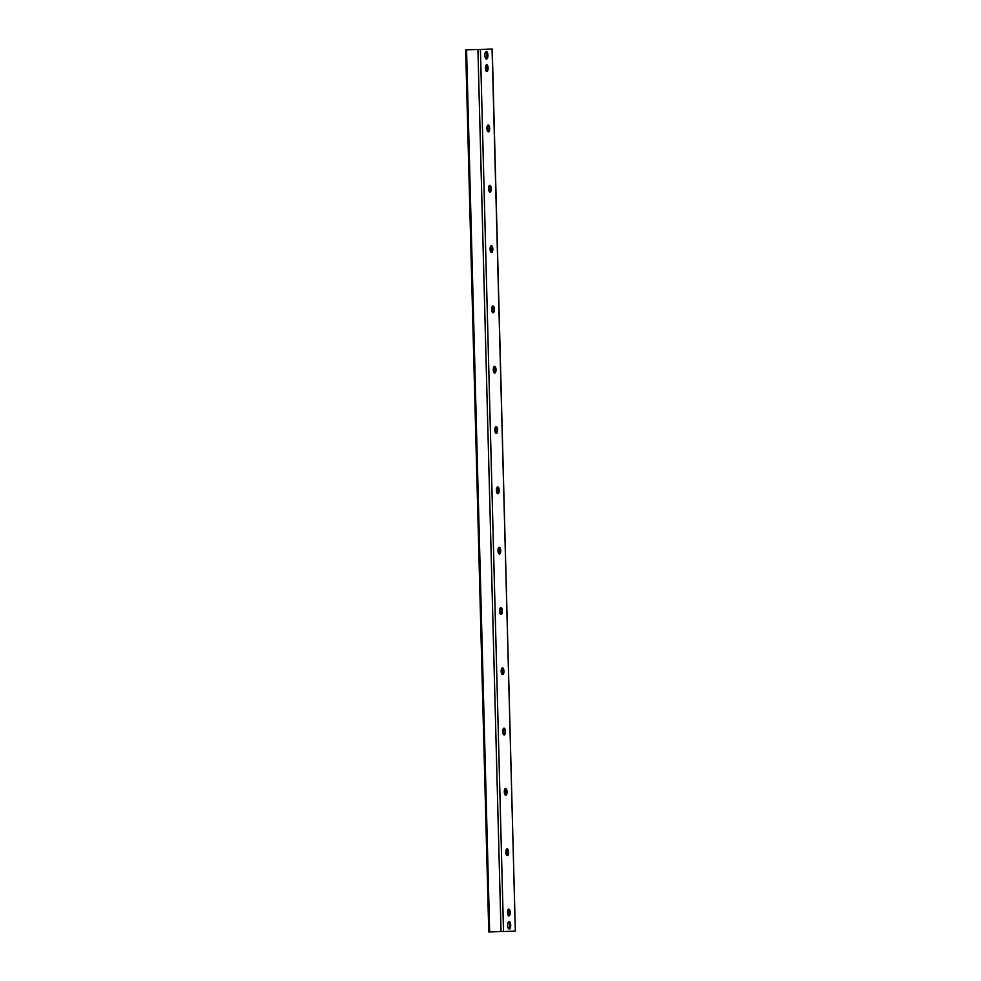 <?xml version="1.0" encoding="UTF-8"?>
<svg xmlns="http://www.w3.org/2000/svg" width="981" height="981" viewBox="0 0 981 981"><rect width="100%" height="100%" fill="white"/><g stroke="black" fill="none" stroke-linecap="round" stroke-linejoin="round"><path stroke-width="1.47" d="M509.286 929.105A3.777 1.533 -91.4 0 1 509.274 929.105A3.777 1.533 -91.4 0 1 507.655 925.377A3.777 1.533 -91.4 0 1 509.09 921.576A3.777 1.533 -91.4 0 1 510.721 925.291A3.777 1.533 -91.4 0 1 509.286 929.105M486.502 59.081A3.777 1.533 -91.4 0 1 486.49 59.081A3.777 1.533 -91.4 0 1 484.872 55.353A3.777 1.533 -91.4 0 1 486.306 51.539A3.777 1.533 -91.4 0 1 487.937 55.267A3.777 1.533 -91.4 0 1 486.502 59.081M508.17 915.396A6.45 2.624 88.6 0 0 508.035 909.694M508.612 909.154A3.397 1.386 -91.4 0 1 509.078 909.473A3.397 1.386 -91.4 0 1 509.924 912.502A3.397 1.386 -91.4 0 1 509.225 915.555A3.397 1.386 -91.4 0 1 508.771 915.898M508.943 915.911A3.397 1.386 -91.4 0 1 508.931 915.911A3.397 1.386 -91.4 0 1 507.471 912.551A3.397 1.386 -91.4 0 1 508.771 909.129A3.397 1.386 -91.4 0 1 510.23 912.477A3.397 1.386 -91.4 0 1 508.943 915.911M506.588 855.076A6.45 2.624 88.6 0 0 506.454 849.374M507.03 848.847A3.397 1.386 -91.4 0 1 507.496 849.166A3.397 1.386 -91.4 0 1 508.342 852.182A3.397 1.386 -91.4 0 1 507.643 855.236A3.397 1.386 -91.4 0 1 507.189 855.579M507.361 855.604A3.397 1.386 -91.4 0 1 507.349 855.604A3.397 1.386 -91.4 0 1 505.889 852.244A3.397 1.386 -91.4 0 1 507.189 848.823A3.397 1.386 -91.4 0 1 508.649 852.17A3.397 1.386 -91.4 0 1 507.361 855.604M505.007 794.769A6.45 2.624 88.6 0 0 504.872 789.067M505.46 788.528A3.397 1.386 -91.4 0 1 505.926 788.847A3.397 1.386 -91.4 0 1 506.76 791.875A3.397 1.386 -91.4 0 1 506.061 794.929A3.397 1.386 -91.4 0 1 505.62 795.272M505.779 795.284A3.397 1.386 -91.4 0 1 505.767 795.284A3.397 1.386 -91.4 0 1 504.308 791.925A3.397 1.386 -91.4 0 1 505.607 788.503A3.397 1.386 -91.4 0 1 507.067 791.851A3.397 1.386 -91.4 0 1 505.779 795.284M503.425 734.45A6.45 2.624 88.6 0 0 503.29 728.748M503.878 728.209A3.397 1.386 -91.4 0 1 504.344 728.54A3.397 1.386 -91.4 0 1 505.178 731.556A3.397 1.386 -91.4 0 1 504.492 734.61A3.397 1.386 -91.4 0 1 504.038 734.953M504.197 734.977L504.197 734.977A3.397 1.386 -91.4 0 1 502.726 731.618A3.397 1.386 -91.4 0 1 504.026 728.184A3.397 1.386 -91.4 0 1 505.485 731.544A3.397 1.386 -91.4 0 1 504.197 734.977M501.855 674.131A6.45 2.624 88.6 0 0 501.72 668.429M502.297 667.902A3.397 1.386 -91.4 0 1 502.763 668.22A3.397 1.386 -91.4 0 1 503.596 671.237A3.397 1.386 -91.4 0 1 502.91 674.303A3.397 1.386 -91.4 0 1 502.456 674.646M502.615 674.658L502.615 674.658A3.397 1.386 -91.4 0 1 501.156 671.298A3.397 1.386 -91.4 0 1 502.456 667.877A3.397 1.386 -91.4 0 1 503.915 671.225A3.397 1.386 -91.4 0 1 502.615 674.658M500.273 613.824A6.45 2.624 88.6 0 0 500.138 608.122M500.715 607.582A3.397 1.386 -91.4 0 1 501.181 607.913A3.397 1.386 -91.4 0 1 502.027 610.93A3.397 1.386 -91.4 0 1 501.328 613.983A3.397 1.386 -91.4 0 1 500.874 614.327M501.046 614.351A3.397 1.386 -91.4 0 1 501.033 614.351A3.397 1.386 -91.4 0 1 499.574 610.991A3.397 1.386 -91.4 0 1 500.874 607.558A3.397 1.386 -91.4 0 1 502.333 610.905A3.397 1.386 -91.4 0 1 501.046 614.351M498.691 553.505A6.45 2.624 88.6 0 0 498.556 547.803M499.133 547.275A3.397 1.386 -91.4 0 1 499.599 547.594A3.397 1.386 -91.4 0 1 500.445 550.611A3.397 1.386 -91.4 0 1 499.746 553.676A3.397 1.386 -91.4 0 1 499.292 554.02M499.464 554.032A3.397 1.386 -91.4 0 1 499.452 554.032A3.397 1.386 -91.4 0 1 497.992 550.672A3.397 1.386 -91.4 0 1 499.292 547.251A3.397 1.386 -91.4 0 1 500.751 550.599A3.397 1.386 -91.4 0 1 499.464 554.032M497.109 493.198A6.45 2.624 88.6 0 0 496.975 487.496M497.563 486.956A3.397 1.386 -91.4 0 1 498.029 487.275A3.397 1.386 -91.4 0 1 498.863 490.304A3.397 1.386 -91.4 0 1 498.164 493.357A3.397 1.386 -91.4 0 1 497.723 493.701M497.882 493.713A3.397 1.386 -91.4 0 1 497.87 493.713A3.397 1.386 -91.4 0 1 496.411 490.353A3.397 1.386 -91.4 0 1 497.71 486.932A3.397 1.386 -91.4 0 1 499.17 490.279A3.397 1.386 -91.4 0 1 497.882 493.713M495.528 432.879A6.45 2.624 88.6 0 0 495.393 427.176M495.981 426.649A3.397 1.386 -91.4 0 1 496.447 426.968A3.397 1.386 -91.4 0 1 497.281 429.985A3.397 1.386 -91.4 0 1 496.594 433.038A3.397 1.386 -91.4 0 1 496.141 433.381M496.3 433.406L496.3 433.406A3.397 1.386 -91.4 0 1 494.829 430.046A3.397 1.386 -91.4 0 1 496.128 426.612A3.397 1.386 -91.4 0 1 497.588 429.972A3.397 1.386 -91.4 0 1 496.3 433.406M493.958 372.572A6.45 2.624 88.6 0 0 493.823 366.869M494.399 366.33A3.397 1.386 -91.4 0 1 494.865 366.649A3.397 1.386 -91.4 0 1 495.699 369.678A3.397 1.386 -91.4 0 1 495.013 372.731A3.397 1.386 -91.4 0 1 494.559 373.074M494.718 373.087L494.718 373.087A3.397 1.386 -91.4 0 1 493.259 369.727A3.397 1.386 -91.4 0 1 494.559 366.305A3.397 1.386 -91.4 0 1 496.018 369.653A3.397 1.386 -91.4 0 1 494.718 373.087M492.376 312.252A6.45 2.624 88.6 0 0 492.241 306.55M492.818 306.011A3.397 1.386 -91.4 0 1 493.284 306.342A3.397 1.386 -91.4 0 1 494.13 309.358A3.397 1.386 -91.4 0 1 493.431 312.412A3.397 1.386 -91.4 0 1 492.977 312.755M493.149 312.78A3.397 1.386 -91.4 0 1 493.136 312.78A3.397 1.386 -91.4 0 1 491.677 309.42A3.397 1.386 -91.4 0 1 492.977 305.986A3.397 1.386 -91.4 0 1 494.436 309.346A3.397 1.386 -91.4 0 1 493.149 312.78M490.794 251.933A6.45 2.624 88.6 0 0 490.659 246.231M491.236 245.704A3.397 1.386 -91.4 0 1 491.702 246.023A3.397 1.386 -91.4 0 1 492.548 249.039A3.397 1.386 -91.4 0 1 491.849 252.105A3.397 1.386 -91.4 0 1 491.395 252.448M491.567 252.46A3.397 1.386 -91.4 0 1 491.555 252.46A3.397 1.386 -91.4 0 1 490.095 249.1A3.397 1.386 -91.4 0 1 491.395 245.679A3.397 1.386 -91.4 0 1 492.854 249.027A3.397 1.386 -91.4 0 1 491.567 252.46M489.212 191.626A6.45 2.624 88.6 0 0 489.078 185.924M489.666 185.384A3.397 1.386 -91.4 0 1 490.132 185.716A3.397 1.386 -91.4 0 1 490.966 188.732A3.397 1.386 -91.4 0 1 490.267 191.786A3.397 1.386 -91.4 0 1 489.826 192.129M489.985 192.153A3.397 1.386 -91.4 0 1 489.973 192.153A3.397 1.386 -91.4 0 1 488.513 188.793A3.397 1.386 -91.4 0 1 489.813 185.36A3.397 1.386 -91.4 0 1 491.273 188.708A3.397 1.386 -91.4 0 1 489.985 192.153M487.631 131.307A6.45 2.624 88.6 0 0 487.496 125.605M488.084 125.078A3.397 1.386 -91.4 0 1 488.55 125.396A3.397 1.386 -91.4 0 1 489.384 128.413A3.397 1.386 -91.4 0 1 488.697 131.479A3.397 1.386 -91.4 0 1 488.244 131.822M488.403 131.834L488.403 131.834A3.397 1.386 -91.4 0 1 486.932 128.474A3.397 1.386 -91.4 0 1 488.231 125.053A3.397 1.386 -91.4 0 1 489.691 128.401A3.397 1.386 -91.4 0 1 488.403 131.834M486.061 71A6.45 2.624 88.6 0 0 485.926 65.298M486.502 64.758A3.397 1.386 -91.4 0 1 486.968 65.077A3.397 1.386 -91.4 0 1 487.802 68.106A3.397 1.386 -91.4 0 1 487.116 71.159A3.397 1.386 -91.4 0 1 486.662 71.503M486.821 71.515L486.821 71.515A3.397 1.386 -91.4 0 1 485.362 68.155A3.397 1.386 -91.4 0 1 486.662 64.734A3.397 1.386 -91.4 0 1 488.121 68.081A3.397 1.386 -91.4 0 1 486.821 71.515M488.894 931.938L515.332 931.141L492.07 49.062L465.668 49.859L492.07 49.062M495.086 427.912A6.793 2.759 -91.4 0 1 495.025 431.615M496.668 488.219A6.793 2.759 -91.4 0 1 496.607 491.935M498.25 548.538A6.793 2.759 -91.4 0 1 498.189 552.242M499.82 608.858A6.793 2.759 -91.4 0 1 499.77 612.561M501.401 669.165A6.793 2.759 -91.4 0 1 501.352 672.868M508.403 921.993A3.397 1.386 -91.4 0 1 508.832 922.312A3.397 1.386 -91.4 0 1 509.666 925.328A3.397 1.386 -91.4 0 1 508.98 928.382A3.397 1.386 -91.4 0 1 508.563 928.713M485.62 51.968A3.397 1.386 -91.4 0 1 486.049 52.275A3.397 1.386 -91.4 0 1 486.883 55.304A3.397 1.386 -91.4 0 1 486.196 58.357A3.397 1.386 -91.4 0 1 485.779 58.688M480.42 49.504L503.523 931.594M477.931 49.565L501.033 931.668M502.775 730.551L502.836 732.709M504.357 790.858L504.406 793.028M505.938 851.177L505.988 853.335M507.508 911.496L507.569 913.654M503.425 729.41L503.535 733.714M505.007 789.717L505.117 794.034M506.588 850.037L506.699 854.341M508.158 910.343L508.281 914.66M466.564 49.847L489.666 931.938M502.002 672.929L501.916 669.569M500.42 612.61L500.335 609.25M498.851 552.303L498.765 548.931M497.269 491.984L497.183 488.624M495.687 431.677L495.601 428.305M494.105 371.358L494.019 367.998M492.523 311.038L492.437 307.678M490.954 250.731L490.868 247.371M489.372 190.412L489.286 187.052M487.79 130.105L487.704 126.733M486.208 69.786L486.122 66.426M492.229 49.05L515.332 931.141M465.668 49.859L488.771 931.95"/></g></svg>
